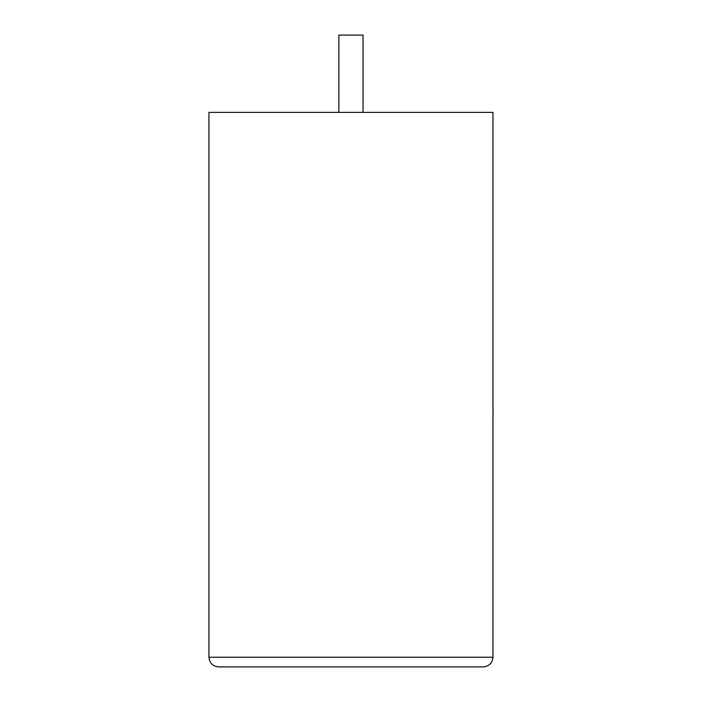 <?xml version="1.0" encoding="UTF-8"?>
<svg xmlns="http://www.w3.org/2000/svg" width="702" height="702" viewBox="0 0 702 702"><rect width="100%" height="100%" fill="white"/><g stroke="black" fill="none" stroke-linecap="round" stroke-linejoin="round"><path stroke-width="1.05" d="M363.031 112.381L363.031 35.1L338.873 35.1L338.873 112.381M483.301 666.9C489.127 666.286 492.348 663.065 492.962 657.239L492.962 112.381L208.942 112.381L208.942 657.239L492.962 657.239C492.348 663.065 489.127 666.286 483.301 666.9L218.603 666.9C212.776 666.286 209.556 663.065 208.942 657.239C209.556 663.065 212.776 666.286 218.603 666.9M492.962 408.09L492.962 350.991M493.058 408.09L492.962 421.762"/></g></svg>
